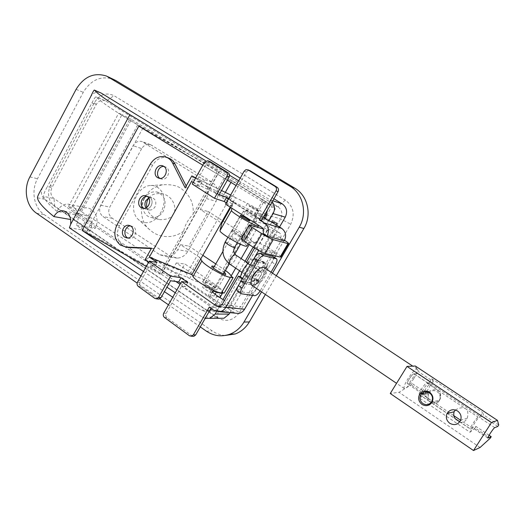 <?xml version="1.0" encoding="UTF-8"?>
<svg xmlns="http://www.w3.org/2000/svg" width="525" height="525" viewBox="0 0 525 525"><rect width="100%" height="100%" fill="white"/><g stroke="black" fill="none" stroke-linecap="round" stroke-linejoin="round"><path stroke-width="0.39" stroke-dasharray="2.62 1.97" d="M144.473 198.437C147.538 193.423 151.613 191.264 156.706 191.94C164.778 195.195 166.996 201.567 163.347 211.057C160.453 215.795 156.601 217.973 151.791 217.613C144.073 216.91 139.972 206.043 144.473 198.437M148.706 197.925L151.692 197.512C155.669 199.054 156.772 202.158 155 206.817C153.569 209.153 151.673 210.217 149.303 210L145.963 207.828M151.22 205.767C153.005 201.068 151.896 197.951 147.899 196.396L149.671 197.118C154.718 200.084 151.167 210.151 145.491 208.976C147.873 209.186 149.782 208.117 151.22 205.767M148.818 198.109C150.878 194.572 155.4 193.095 162.396 193.686C174.956 196.691 176.708 210.643 173.362 213.8C171.931 217.691 167.462 219.66 159.948 219.693C152.453 217.685 148.05 213.577 146.751 207.362M183.77 230.98C171.288 240.555 157.375 235.974 151.981 231.577L149.691 229.707C143.948 225.369 141.146 217.658 141.271 206.581C144.027 194.499 151.075 187.241 162.422 184.793C171.531 184.163 178.211 185.758 182.451 189.577C190.516 195.976 194.066 204.245 193.095 214.371C188.088 219.483 184.984 225.022 183.77 230.98L159.639 273.938L161.687 274.122L219.299 171.616L129.393 119.949C110.808 108.531 99.829 100.931 96.462 97.138L106.043 101.154L277.948 206.798C282.017 209.934 282.916 213.983 280.645 218.938L229.405 307.558L224.51 311.423L221.734 311.653L218.656 310.616L180.042 284.353M158.563 188.107C155.715 185.83 152.513 185.003 148.949 185.64C135.837 188.088 128.061 209.888 138.226 219.411L140.188 220.861C156.102 230.403 173.198 199.828 158.563 188.107M219.043 171.465L161.451 273.958L86.474 231.879L76.217 225.317L95.123 228.447L74.983 214.718C77.766 209.987 81.585 207.697 86.454 207.841C94.913 208.136 100.013 220.146 95.123 228.447M143.771 208.359L145.491 208.976L143.542 208.215M74.15 220.132L90.241 231.151C93.266 222.351 90.904 216.845 83.153 214.633C79.328 214.581 76.328 216.412 74.15 220.132L70.763 219.542M42.518 187.386C40.445 192.248 41.186 196.206 44.737 199.257L216.982 317.113L219.437 318.275M140.976 275.927L164.437 291.683M172.732 297.255L202.42 317.205L205.163 318.445M69.398 227.83L90.241 231.151M239.59 312.244L290.712 224.195C295.24 214.325 293.442 206.286 285.324 200.077L113.997 95.668C106.214 92.098 99.665 94.428 94.349 102.664L50.643 184.754C46.85 193.6 48.208 200.819 54.712 206.41L217.409 317.756C226.124 322.501 233.513 320.663 239.59 312.244L229.405 307.558L212.999 307.25L214.869 304.008L219.26 306.915L216.562 311.601M212.999 307.25L211.824 308.864M209.711 310.537L205.334 311.555L201.278 310.177L209.862 310.268M143.463 271.478L166.963 287.208M175.271 292.773L201.278 310.177M202.794 165.204L227.358 180.2M236.047 185.502L263.228 202.099C265.88 203.733 267.297 206.384 267.474 210.046M272.206 201.817L269.85 199.769L238.691 180.823M229.556 175.271L205.872 160.873M276.321 275.723L265.381 294.473M225.146 335.468C220.493 335.16 216.208 333.657 212.29 330.973L44.198 214.607C33.928 207.815 30.817 190.831 37.511 178.703L83.245 92.328C91.061 79.702 101.128 75.364 113.453 79.301M100.203 92.59C96.259 91.481 93.037 92.945 90.543 96.981M273.945 198.798L240.207 178.152M229.957 312.683L279.556 227.003M200.294 326.924L168.453 304.815M159.856 298.843L137.15 283.08M272.455 273.164L261.555 291.88M219.26 306.915L228.618 307.099L276.157 224.857M138.81 126.144L219.299 171.616M217.475 170.96L193.095 214.371M214.869 304.008L224.418 304.257L240.24 276.826M240.647 276.13L271.779 222.16M271.976 221.826L272.744 220.493L264.239 218.157M175.849 281.498L53.99 198.555C50.702 195.74 50.013 192.098 51.929 187.622L96.141 104.665C98.405 100.997 101.345 99.652 104.947 100.623L106.043 101.154L113.997 95.668M74.983 214.718L56.995 211.391C49.199 204.927 44.743 199.933 43.614 196.409C43.234 195.031 44.494 191.763 47.401 186.598L51.929 187.622L50.643 184.754M146.278 266.438L159.639 273.938M56.995 211.391C59.778 206.463 63.374 204.028 67.784 204.074C73.047 204.796 76.427 208.497 77.936 215.165C78.461 218.748 77.884 222.134 76.217 225.317M94.349 102.664L96.141 104.665L91.908 102.953L47.401 186.598M91.908 102.953C94.113 98.569 95.53 96.561 96.154 96.935L96.462 97.138M224.418 304.257L228.618 307.099M272.744 220.493L277.108 223.21M229.287 235.567L228.9 235.548C227.574 235.712 235.751 240.752 237.832 241.06L238.192 241.073C239.498 240.903 231.413 235.909 229.287 235.567M243.889 211.247L243.338 211.168C241.533 211.201 253.857 218.676 256.791 219.332L257.296 219.398C259.048 219.338 246.934 211.982 243.889 211.247M232.975 230.37L232.404 230.337C230.501 230.547 242.74 238.068 245.766 238.54L246.291 238.567C248.148 238.324 236.112 230.928 232.975 230.37M216.32 289.859C213.045 289.859 201.029 282.24 203.188 281.538L203.818 281.466C207.191 281.551 219.01 289.058 216.897 289.787L216.32 289.859M200.721 259.055L199.618 257.335L190.864 272.764L176.288 262.973L169.345 275.29L68.401 206.673L72.043 207.388C74.681 208.038 77.818 209.475 81.467 211.713C123.913 238.672 166.589 266.956 209.488 296.566C216.477 301.507 219.607 304.881 218.886 306.692L215.493 304.388L222.62 291.992L224.221 293.068M218.886 306.692L222.981 299.585M239.59 270.756L245.077 261.227M253.168 247.183L255.406 243.298L251.403 240.745C251.193 239.636 248.476 237.372 243.265 233.966L208.241 211.523L188.777 246.028L202.84 255.321M235.666 268.111L241.139 258.602M249.198 244.578L251.403 240.745M230.764 207.506L232.641 204.199L215.473 193.449L223.381 195.845L254.251 215.257C259.77 218.774 262.644 221.032 262.881 222.009L271.707 206.666L275.251 208.852L266.405 224.214L262.881 222.009M68.401 206.673L118.67 113.216L224.063 178.205L215.473 193.449M199.618 257.335L180.521 244.696L177.66 249.775C175.094 254.054 171.537 256.39 166.996 256.784L159.836 254.796L102.966 216.523C99.481 213.583 98.746 209.81 100.754 205.196L133.127 145.655C135.312 142.131 138.206 140.739 141.809 141.487L202.309 178.9C208.694 183.914 210.079 190.47 206.463 198.562L200.307 209.514L221.255 222.882M169.345 275.29L178.041 276.058L207.749 296.408C213.045 300.136 215.624 302.794 215.493 304.388M81.467 211.713L131.348 119.477C175.14 145.714 219.509 172.784 264.462 200.681C271.812 205.295 275.408 208.018 275.251 208.852M255.406 243.298L266.405 224.214L253.693 221.274L242.314 241.119L255.406 243.298M118.67 113.216L122.03 114.575L72.043 207.388M141.665 148.647L109.771 207.113C107.822 211.66 108.688 215.394 112.363 218.321L170.323 256.174L177.398 258.129C181.867 257.749 185.358 255.472 187.878 251.291L216.097 201.298C219.647 193.417 218.262 187.005 211.949 182.07L150.518 144.67C146.797 143.857 143.843 145.182 141.665 148.647L133.127 145.655M224.063 178.205L231.827 180.908L262.907 200.143C268.472 203.628 271.405 205.8 271.707 206.666M131.348 119.477L122.03 114.575M180.521 244.696L188.777 246.028M200.307 209.514L208.241 211.523M191.907 274.575L190.864 272.764M215.755 263.924L225.455 270.48M214.338 266.418L224.464 272.206M176.288 262.973L184.866 263.983L214.751 284.196C220.073 287.89 222.698 290.489 222.62 291.992M247.065 245.779L242.314 241.119M258.208 225.094L253.693 221.274M232.641 204.199L231.893 208.228M178.041 276.058L184.866 263.983M231.827 180.908L230.98 182.411M225.343 192.373L223.381 195.845M163.964 166.464L166.176 167.206C171.531 170.238 167.35 180.803 161.483 179.071L159.915 178.382M130.436 225.875L133.343 226.702C138.108 229.609 135.096 239.21 129.642 238.521L127.28 237.681M125.915 247.065L122.929 245.569C117.029 240.338 115.881 233.664 119.49 225.553L152.631 165.198C156.535 158.937 161.615 156.476 167.888 157.822M249.605 205.728L249.053 205.61C247.813 205.583 256.292 210.748 258.7 211.483L259.225 211.595C260.439 211.608 252.066 206.502 249.605 205.728M247.262 209.829L246.711 209.724C245.451 209.724 253.916 214.896 256.338 215.604L256.869 215.703C258.103 215.69 249.736 210.577 247.262 209.829M205.695 282.627L205.065 282.66C203.543 283.146 211.778 288.455 214.43 288.691L215.033 288.652C216.53 288.153 208.386 282.903 205.695 282.627M212.139 292.694C209.468 292.478 201.252 287.168 202.781 286.65L203.418 286.611C206.122 286.867 214.252 292.123 212.737 292.648L212.139 292.694M239.525 276.34C238.783 278.558 238.836 280.015 239.676 280.717L250.537 282.634C251.961 282.719 253.687 281.558 255.708 279.156L259.481 281.689L260.479 281.859L252.597 295.411M240.476 280.967L244.328 283.579L254.317 285.187C255.734 285.272 257.453 284.104 259.481 281.689M242.32 278.782L243.403 278.965C242.655 281.183 242.701 282.64 243.528 283.336L244.328 283.579M235.049 313.143L214.843 299.88C211.26 297.419 209.797 295.857 210.459 295.194L219.562 297.327M263.025 233.5L280.422 238.468C281.525 236.079 281.131 234.13 279.228 232.608L260.288 220.795C256.561 218.446 254.927 217.133 255.38 216.851L264.469 220.211C266.779 220.146 253.851 211.706 245.05 207.5L191.566 181.46M263.465 217.028L262.717 216.569C258.983 214.226 257.342 212.927 257.782 212.664L264.403 215.401M280.422 238.468L284.268 240.929M276.911 225.323L274.457 229.563M191.809 175.914C193.016 176.813 193.298 177.949 192.655 179.333L153.982 248.653L151.325 248.542M192.655 179.333L230.009 197.597L187.064 273.381L148.949 257.677L153.982 248.653L151.528 248.168M148.575 262.316L154.678 266.621L149.402 265.755L170.605 280.757M220.52 296.599C220.723 294.368 209.593 286.702 201.666 283.559L189.61 278.631L188.121 277.594C186.729 276.393 186.375 274.988 187.064 273.381M209.291 307.072L211.575 307.296L211.004 308.287M180.652 283.277L185.43 286.65L181.604 286.132L211.575 307.296M220.034 306.462L235.522 308.037L224.392 300.517M222.718 292.983C224.287 291.401 212.428 283.001 203.917 279.608L191.966 274.68M226.236 202.808L231.223 205.997L225.494 204.127M193.154 182.477L199.513 186.546L192.275 184.052M265.171 214.056C260.413 210.577 254.481 207.04 247.373 203.438L235.581 197.643L230.193 207.139M235.581 197.643L230.659 195.005L234.032 196.665M195.536 178.211L201.908 182.267L197.032 180.534L219.194 194.663M228.677 198.509L233.671 201.685L230.153 200.498L261.489 220.461M270.657 221.465L264.515 217.678M265.578 215.841L266.838 216.097L266.142 214.85M244.151 171.196L246.271 172.075L230.153 200.498M233.671 201.685L231.223 205.997M204.448 162.245L206.738 163.163L197.032 180.534M201.908 182.267L199.513 186.546M157.001 262.467L154.678 266.621M230.009 197.597C230.882 196.298 232.102 195.917 233.677 196.468M189.61 278.631L191.874 274.641M158.051 299.014L140.785 286.67C139.545 285.554 139.302 284.156 140.057 282.483L149.402 265.755M187.806 282.463L185.43 286.65M192.668 336.276L166.904 317.625C165.638 316.477 165.388 315.066 166.149 313.386L181.604 286.132M230.934 304.835L228.552 308.956M235.522 308.037L238.015 308.641L240.85 306.659L221.996 304.664M255.708 279.156L256.712 279.326L240.85 306.659M256.712 279.326L260.479 281.859M242.55 278.388L243.403 278.965M250.313 282.575L254.093 285.134M246.271 172.075L247.8 170.671L249.729 170.566M206.738 163.163L210.066 161.641M186.178 186.007L187.491 188.593L185.168 187.819M148.949 257.677L145.071 259.763M280.98 256.843C280.691 256.18 279.221 254.979 276.563 253.24L267.12 247.098L259.973 243.416L241.29 238.645M272.738 251.718L276.55 254.198L258.996 249.913L255.052 247.334L272.738 251.718L264.324 266.214L268.111 268.721L267.127 268.524L263.333 266.011L264.324 266.214M284.603 240.306L274.713 233.979L267.573 230.239L263.189 228.939M250.241 265.072L251.304 265.296C253.582 262.644 255.439 261.502 256.889 261.863L267.081 264.127C267.908 264.81 267.921 266.273 267.127 268.524M246.33 262.467L247.4 262.69L251.304 265.296M247.4 262.69C249.67 260.052 251.541 258.917 252.998 259.291L256.889 261.863M252.998 259.291L262.585 261.391L266.411 263.911M262.585 261.391L263.261 261.608C264.095 262.297 264.121 263.767 263.333 266.011M255.052 247.334L254.605 248.115M258.996 249.913L258.654 250.504M276.55 254.198L275.546 255.931M274.621 257.526L268.111 268.721M260.617 271.661C258.123 270.893 252.545 279.766 254.756 280.973L255.124 281.124C257.65 281.813 263.156 273.013 260.951 271.799L260.617 271.661M240.142 236.723C237.818 236.198 230.081 231.381 231.348 231.262L231.886 231.322C234.248 231.879 241.907 236.644 240.653 236.782L240.142 236.723M413.805 378.571C409.362 385.324 406.173 388.644 404.243 388.533C403.476 387.417 404.631 384.287 407.702 379.142C412.184 372.343 415.38 369.003 417.283 369.134C418.051 370.283 416.889 373.426 413.805 378.571M263.839 267.455C265.394 269.069 264.849 272.317 262.205 277.18C258.221 283.342 254.776 286.059 251.875 285.324M490.291 438.145L475.125 427.947L470.026 432.265L419.606 398.14L425.257 394.38L426.149 392.956L421.837 393.547C420.571 393.008 426.818 383.375 428.393 383.447L432.39 382.974L418.117 373.485L413.923 373.8C412.263 373.669 406.068 383.237 407.426 383.841L407.663 383.893C409.369 383.939 415.478 374.469 414.14 373.852L413.923 373.8C412.263 373.669 406.068 383.237 407.426 383.841L411.948 383.414L411.068 384.832L399.026 392.3L390.252 393.507M272.908 256.41C273.82 257.355 273.499 259.258 271.943 262.132L256.673 288.402C254.684 291.546 252.827 293.173 251.101 293.272L237.517 291.283M258.503 262.211L265.565 263.878C270.533 266.615 258.234 286.355 252.499 284.878L245.09 283.487C239.945 280.678 252.781 260.302 258.503 262.211L254.868 259.803L261.975 261.509C266.982 264.272 254.71 283.979 248.942 282.47L241.487 281.039L240.496 276.997M271.025 272.213L260.131 290.922M257.092 270.664L259.009 270.06L265.729 271.464C268.196 272.816 261.988 282.752 259.16 281.978L252.302 280.724L251.797 279.005M258.169 266.536L258.543 266.693C261.056 268.072 254.874 277.974 252.013 277.174L245.063 275.842C242.478 274.424 248.837 264.298 251.738 265.223L258.169 266.536L265.355 271.313M247.898 263.517C250.714 260.748 253.037 259.514 254.868 259.803M428.544 391.643C432.672 389.406 436.052 389.137 438.69 390.823C440.954 392.516 441.144 395.935 439.261 401.08C436.485 404.099 434.123 404.827 432.167 403.259L431.327 402.563M455.392 409.986C459.605 407.518 463.076 407.157 465.819 408.909C467.873 410.353 468.366 413.457 467.309 418.215C464.842 422.048 462.322 423.248 459.749 421.824M453.725 415.603L422.041 394.242L419.317 394.583C417.848 393.953 425.047 382.863 426.871 382.948L429.266 382.666L480.093 416.496L482.639 412.499L483.486 414.855L482.554 416.312L479.273 417.342C478.019 417.513 471.562 427.37 472.5 427.685L476.05 426.49L489.083 435.251M431.13 402.465L429.988 401.789C426.641 399.748 425.906 396.631 427.783 392.431L428.019 392.162M470.026 432.265L472.559 428.295L460.622 420.249M419.606 398.14L422.041 394.242M429.266 382.666L431.714 378.755L482.639 412.499M497.805 426.451L482.554 416.312M475.125 427.947L476.05 426.49M426.149 392.956L411.948 383.414M425.257 394.38L411.068 384.832M498.75 424.981L483.486 414.855M415.321 366.017L418.996 372.061L418.117 373.485M432.39 382.974L433.283 381.544L418.996 372.061M433.283 381.544L431.714 378.755M472.559 428.295L470.321 429.017C469.232 428.656 476.674 417.296 478.124 417.106L480.093 416.496M480.053 447.497L399.026 392.3M210.105 289.787C212.277 291.29 213.15 292.248 212.737 292.648C211.385 292.786 208.937 291.736 205.393 289.498C203.241 287.995 202.368 287.05 202.781 286.65C204.14 286.519 206.581 287.562 210.105 289.787M256.252 209.219L259.225 211.595L252.013 207.972L249.053 205.61L256.252 209.219M142.905 128.087L86.474 231.879M44.737 199.257L37.465 197.787M216.982 317.113L202.42 317.205M272.816 200.753L269.85 199.769M266.175 214.797L280.645 218.938L290.712 224.195M285.324 200.077L277.948 206.798L263.228 202.099M210.151 310.275L218.256 310.36L217.409 317.756M54.712 206.41L53.99 198.555L43.614 196.409M129.393 119.949L77.936 215.165M137.635 124.983L81.349 228.743M76.099 89.342L83.245 92.328M29.879 176.905L37.511 178.703M36.612 213.275L44.198 214.607M206.463 331.209L212.29 330.973M209.488 296.566L264.462 200.681M206.463 198.562L216.097 201.298M187.878 251.291L177.66 249.775M143.476 142.229L152.243 145.432M211.949 182.07L202.309 178.9M100.754 205.196L109.771 207.113M112.363 218.321L102.966 216.523M159.836 254.796L170.323 256.174M244.748 243.292L256.2 223.348M223.23 268.931L243.265 233.966M207.749 296.408L214.751 284.196M262.907 200.143L254.251 215.257M119.49 225.553L116.931 224.969M215.112 294.282L214.154 295.942M261.22 213.964L258.832 218.124M152.631 165.198L150.202 164.332M145.556 260.19L188.121 277.594M233.133 312.165L214.016 310.413M279.228 232.608L261.804 227.391M247.373 203.438L245.05 207.5M221.53 190.523L195.74 177.85M262.717 216.569L260.288 220.795M203.917 279.608L201.666 283.559M217.206 295.772L214.843 299.88M140.057 282.483L137.504 282.148M166.149 313.386L163.702 313.202M164.463 317.454L166.904 317.625M191.868 335.875L189.505 335.797M138.232 286.355L140.785 286.67M157.349 298.659L154.849 298.403M284.222 240.063L276.563 253.24M274.713 233.979L267.12 247.098M267.573 230.239L259.973 243.416M249.756 224.956L241.874 238.711M225.146 242.137L225.783 242.018C229.773 243.587 232.713 245.359 234.609 247.334M229.688 264.082L230.075 264.246C232.719 265.033 238.127 256.344 235.797 255.045M423.511 394.57C424.613 394.117 426.162 392.359 428.157 389.288C429.772 386.63 430.402 385.015 430.054 384.458L429.85 384.418C428.767 384.832 427.206 386.597 425.178 389.708C423.57 392.372 422.94 393.973 423.288 394.524L423.511 394.57M429.286 392.752L428.827 393.389C427.186 396.71 427.842 399.591 430.789 402.025C434.083 403.823 436.879 403.305 439.182 400.463L439.235 400.378C440.888 397.025 440.226 394.137 437.253 391.709C434.523 390.141 432.009 390.337 429.693 392.306M251.101 293.272L254.638 295.687M256.673 288.402L260.203 290.791M237.956 291.441L241.572 293.928M271.943 262.132L275.52 264.482M252.013 277.174L259.16 281.978M245.497 276.019L252.728 280.895M251.738 265.223L259.009 270.06M242.386 281.4L245.989 283.841M261.26 261.201L264.856 263.576M248.942 282.47L252.499 284.878M426.871 382.948L478.124 417.106M419.58 394.629L431.15 402.445M431.675 402.793L455.91 419.16M487.869 437.929L472.671 427.685M494.753 427.658L479.273 417.342M422.061 393.592L407.663 383.893M428.393 383.447L413.923 373.8M459.788 421.772L470.525 429.023M146.396 195.956L151.692 197.512M156.706 191.94L162.396 193.686M149.691 229.707L138.226 219.411M162.422 184.793L148.949 185.64M106.627 76.099L107.717 76.611M224.51 311.423L207.88 311.286M104.947 100.623L96.154 96.935M67.784 204.074L86.454 207.841M64.431 211.116L83.153 214.633M151.791 217.613L159.948 219.693M143.023 208.313L149.303 210M228.9 235.548L240.332 215.506M232.404 230.337L243.338 211.168M211.897 266.28L203.188 281.538M225.816 274.247L216.897 289.787M248.148 243.889L257.677 227.305M246.291 238.567L257.296 219.398M238.192 241.073L249.749 220.9M177.398 258.129L166.996 256.784M150.518 144.67L141.809 141.487M163.183 166.018L164.857 166.615M129.78 225.573L131.152 225.894M246.711 209.724L222.895 251.429M213.406 268.039L205.065 282.66M266.838 216.097L264.469 220.211M257.782 212.664L255.38 216.851M212.586 291.487L210.459 295.194M239.676 280.717L243.528 283.336M223.532 273.833L215.033 288.652M256.869 215.703L240.502 244.237M167.022 157.493L165.506 156.916M127.116 237.996L129.642 238.521M159.075 178.264L161.483 179.071M219.063 306.738L238.015 308.641M195.746 177.837L221.537 190.503M263.261 261.608L267.081 264.127M247.623 169.673L247.964 169.818M414.14 373.852L430.054 384.458C438.5 390.449 437.824 390.626 439.53 392.812C440.902 396.355 440.81 398.875 439.248 400.372L432.265 401.802M421.214 394.157L429.155 392.917L428.853 393.383C427.882 396.572 427.993 398.587 429.181 399.427C429.069 398.875 427.107 397.241 423.288 394.524L421.837 393.547M241.913 272.324L254.756 280.973M227.896 237.313L231.348 231.262M404.243 388.533L396.546 383.322M417.283 369.134L412.762 366.135M237.274 242.675L240.653 236.782M246.501 262.172L260.951 271.799M258.543 266.693L265.729 271.464M245.063 275.842L252.302 280.724M241.487 281.039L245.09 283.487M261.975 261.509L265.565 263.878M439.261 401.08L431.852 402.531M467.309 418.215L460.628 420.223M419.317 394.583L429.988 401.789M432.167 403.259L447.162 413.378M447.32 413.49L456.953 419.993M487.909 438.067L472.5 427.685M459.198 421.509L470.321 429.017M427.783 392.431L421.995 393.317M229.281 263.799L234.826 254.139"/><path stroke-width="0.79" d="M145.963 207.828C144.631 205.59 144.585 203.208 145.838 200.681L148.706 197.925M143.542 208.215C138.823 205.393 141.645 195.969 147.105 196.324C144.959 196.396 143.259 197.485 142.013 199.592C140.405 203.28 140.989 206.2 143.771 208.359M146.751 207.362C146.357 203.89 146.757 201.252 147.958 199.441L148.818 198.109M205.872 160.873L129.885 114.68C108.931 101.843 97.171 93.699 94.605 90.248L94.395 90.09C94.087 89.729 92.807 92.026 90.543 96.981L42.518 187.386C39.086 192.99 37.4 196.455 37.465 197.787C37.964 201.863 43.444 208.13 53.904 216.595L70.763 219.542M129.885 114.68L70.658 224.346L69.398 227.83L140.976 275.927M164.437 291.683L172.732 297.255M70.658 224.346C71.288 216.53 68.578 212.002 62.528 210.761C58.99 210.761 56.116 212.71 53.904 216.595M205.163 318.445L209.823 318.36L215.145 314.068L216.562 311.601M211.824 308.864L209.711 310.537M202.794 165.204L138.81 126.144L82.182 230.468L143.463 271.478M166.963 287.208L175.271 292.773M227.358 180.2L236.047 185.502M267.474 210.046L266.175 214.797L264.239 218.157L268.793 220.966L273.059 213.563C275.166 209.606 274.883 205.688 272.206 201.817M238.691 180.823L229.556 175.271M107.717 76.611L115.822 80.522L294.781 188.14C307.748 195.51 312.198 214.909 303.883 228.5L276.321 275.723M265.381 294.473L249.349 321.95C245.917 327.679 241.251 331.675 235.338 333.946L225.146 335.468M240.207 178.152L101.286 93.122L94.5 90.136M279.556 227.003L285.252 217.166C287.733 211.746 286.748 207.329 282.293 203.903L273.945 198.798M219.437 318.275L224.031 318.229L229.143 314.088L229.957 312.683M137.15 283.08L36.612 213.275C26.243 206.404 23.113 189.197 29.879 176.905L76.099 89.342C84.007 76.545 94.178 72.128 106.627 76.099L290.023 186.263C303.155 193.732 307.657 213.412 299.23 227.207L272.455 273.164M261.555 291.88L243.981 322.055C240.502 327.869 235.777 331.925 229.793 334.228C221.543 337.05 213.767 336.046 206.463 331.209L200.294 326.924M168.453 304.815L159.856 298.843M276.157 224.857L277.108 223.21L268.793 220.966M240.24 276.826L240.647 276.13M271.779 222.16L271.976 221.826M180.042 284.353L175.849 281.498M82.182 230.468L146.278 266.438M240.778 215.427L240.404 215.381C239.151 215.414 247.387 220.428 249.401 220.854L249.749 220.9C250.983 220.854 242.845 215.893 240.778 215.427M221.255 222.882L221.826 223.25L219.988 230.678C218.682 232.385 240.529 245.516 245.831 246.192L246.802 246.225L247.065 245.779M231.893 208.228L231.486 210.453C230.363 211.818 252.341 224.917 257.473 225.934L258.405 226.045L258.208 225.094M224.464 272.206L225.816 274.247L225.251 274.286C222.055 274.148 209.974 266.556 212.054 266.004L214.338 266.418M222.981 299.585L239.59 270.756M245.077 261.227L253.168 247.183M225.455 270.48C229.182 273.23 231.033 275.139 231.007 276.209L235.666 268.111M241.139 258.602L249.198 244.578M231.007 276.209L233.126 277.607L224.221 293.068L221.445 292.911C215.952 293.009 195.09 280.973 193.036 276.524L191.907 274.575M221.826 223.25L230.764 207.506M233.126 277.607L230.403 277.344C225.035 277.187 204.107 265.125 201.902 260.912L200.721 259.055M202.84 255.321L215.755 263.924M230.98 182.411L225.343 192.373M159.915 178.382C155.026 175.468 158.327 165.729 163.964 166.464M157.572 177.621C152.158 174.49 156.548 163.813 162.461 165.756L163.787 166.346C169.162 169.391 164.962 180.003 159.075 178.264L157.572 177.621M127.28 237.681C122.804 234.898 125.213 225.881 130.436 225.875M124.747 237.156C119.93 234.157 123.112 224.451 128.632 225.31L130.83 226.124C135.607 229.044 132.589 238.685 127.116 237.996L124.747 237.156M141.067 207.552C135.968 204.494 139.709 194.316 145.438 195.681L147.217 196.396C152.283 199.375 148.713 209.488 143.023 208.313L141.067 207.552M148.575 262.316L145.071 259.763L151.528 248.168L126.164 247.078L120.376 245.077C114.463 239.827 113.315 233.12 116.931 224.969L150.202 164.332C154.114 158.045 159.219 155.571 165.506 156.916C168.617 157.894 170.986 159.935 172.613 163.045L185.168 187.819L191.809 175.914L195.536 178.211M224.392 300.517L217.206 295.772C213.609 293.317 212.139 291.769 212.796 291.126L216.477 291.9C219.607 293.14 221.609 293.567 222.482 293.186L222.718 292.983M281.689 228.355C285.784 231.61 286.637 235.804 284.268 240.929L267.002 236.06C269.463 230.705 268.583 226.334 264.357 222.954L281.689 228.355L270.657 221.465M264.357 222.954L259.416 219.804L276.065 190.824C276.885 189.033 276.59 187.589 275.172 186.487L248.135 169.916L245.956 169.673L244.151 171.196L225.494 204.127L261.804 227.391C263.767 228.972 264.173 231.013 263.025 233.5L267.002 236.06M219.562 297.327L220.52 296.599M191.966 274.68L149.362 257.099L157.001 262.467L149.244 261.128L170.559 276.15L181.059 277.732L187.806 282.463L181.617 281.577L163.702 313.202C162.94 314.882 163.19 316.306 164.463 317.454L189.505 335.797L191.507 336.23L193.344 334.832L209.291 307.072L214.016 310.413L219.66 311.758C222.272 311.292 224.332 309.822 225.829 307.348L244.565 309.238C243.121 311.607 241.132 313.012 238.599 313.458L235.049 313.143M149.244 261.128L137.504 282.148C136.749 283.835 136.992 285.233 138.232 286.355L154.849 298.403L156.47 298.85L158.583 297.386L161.07 297.649L170.605 280.757L178.697 281.905L180.652 283.277M181.617 281.577L216.49 306.108L220.034 306.462M228.677 198.509L226.636 197.21L219.194 194.663L229.097 177.109L226.885 176.249C227.686 174.484 227.41 173.066 226.052 171.997L207.788 160.716L204.448 162.245L192.275 184.052L214.463 198.286L224.201 201.508L226.236 202.808M149.362 257.099L191.566 181.46L193.154 182.477M259.416 219.804L261.489 220.461L278.066 191.625L276.065 190.824M264.515 217.678L263.465 217.028M264.403 215.401L265.578 215.841M266.142 214.85L265.171 214.056M226.636 197.21L224.201 201.508M226.885 176.249L214.463 198.286M230.193 207.139L191.874 274.641M170.559 276.15L158.583 297.386M181.059 277.732L178.697 281.905M216.49 306.108L219.063 306.738L221.996 304.664L238.435 276.157L242.32 278.782L225.829 307.348M252.597 295.411L244.565 309.238M238.435 276.157L239.525 276.34L242.55 278.388M275.172 186.487L277.18 187.313L250.241 170.802L248.135 169.916M247.964 169.818L250.241 170.802M277.18 187.313C278.591 188.403 278.887 189.84 278.066 191.625M226.052 171.997L228.263 172.876L210.591 161.884L208.313 160.965M208.11 160.847L210.591 161.884M228.263 172.876C229.615 173.939 229.891 175.35 229.097 177.109M211.004 308.287L195.694 334.924L193.863 336.315L192.668 336.276M161.07 297.649L158.963 299.106L158.051 299.014M151.325 248.542L128.697 247.564L125.915 247.065M167.022 157.493L167.888 157.822C170.986 158.793 173.348 160.827 174.976 163.925L186.178 186.007M249.093 225.028L241.29 238.645C240.903 238.862 241.822 239.715 244.046 241.198L253.883 247.649C258.648 250.668 262.434 252.604 265.243 253.463L280.153 257.033L280.98 256.843M263.189 228.939L249.185 224.864C248.824 225.041 249.762 225.862 252 227.332L261.916 233.717C266.707 236.716 270.487 238.685 273.256 239.623L288.579 243.79C289.085 243.548 287.759 242.386 284.603 240.306M254.605 248.115L246.33 262.467L250.241 265.072L258.654 250.504M275.546 255.931L274.621 257.526M251.875 285.324L251.803 285.278C250.268 283.69 250.812 280.462 253.437 275.592C257.519 269.318 260.984 266.608 263.839 267.455L412.762 366.135M429.535 392.917C426.359 391.151 423.59 391.565 421.214 394.157C419.114 397.668 419.672 400.805 422.881 403.548C426.267 405.412 429.148 404.873 431.511 401.947C433.283 398.475 432.626 395.463 429.535 392.917M237.517 291.283L237.471 291.25C236.558 290.305 236.86 288.428 238.376 285.613L254.212 258.195C256.312 254.887 258.241 253.253 260.006 253.293L272.587 256.272L276.511 258.766C277.417 259.698 277.082 261.608 275.52 264.482L271.025 272.213M260.131 290.922C258.149 294 256.318 295.588 254.638 295.687L241.093 293.738C240.188 292.799 240.502 290.922 242.025 288.1L257.913 260.636C260.013 257.322 261.942 255.682 263.701 255.714L276.511 258.766M251.797 279.005C252.446 275.717 254.212 272.941 257.092 270.664M240.496 276.997C241.356 272.39 243.83 267.894 247.898 263.517M421.956 404.394C425.847 406.534 429.148 405.91 431.852 402.531C433.853 398.56 433.092 395.122 429.568 392.221C425.952 390.213 422.789 390.672 420.066 393.612C417.637 397.642 418.267 401.231 421.956 404.394M449.807 423.314C454.525 425.723 458.128 424.692 460.628 420.223C461.764 416.528 460.753 413.457 457.597 411.009C453.187 408.726 449.682 409.572 447.07 413.556C445.561 417.382 446.473 420.637 449.807 423.314M459.749 421.824L456.953 419.993C454.151 418.353 453.193 415.61 454.092 411.764L455.392 409.986M428.019 392.162L428.544 391.643M460.622 420.249L453.725 415.603M491.452 422.546L473.511 450.535L480.053 447.497L490.291 438.145L491.223 436.688L487.909 438.067C487.075 437.83 493.598 427.901 494.753 427.658L497.805 426.451L498.75 424.981L497.47 420.374L491.452 422.546L407.006 366.411L415.321 366.017L497.47 420.374M491.223 436.688L489.083 435.251M473.511 450.535L390.252 393.507L407.006 366.411M229.143 314.088L215.145 314.068M101.286 93.122L94.605 90.248M282.293 203.903L272.816 200.753M285.252 217.166L273.059 213.563M290.023 186.263L294.781 188.14M299.23 227.207L303.883 228.5M109.023 77.332L115.822 80.522M243.981 322.055L249.349 321.95M219.988 230.678L231.486 210.453M201.902 260.912L193.036 276.524M230.403 277.344L221.445 292.911M216.477 291.9L215.112 294.282M221.537 190.503L230.665 194.992L221.53 190.523M195.74 177.85L192.38 176.203M193.344 334.832L195.694 334.924M128.71 247.564L126.177 247.078L128.697 247.564M174.976 163.925L172.613 163.045M273.256 239.623L265.243 253.463M261.916 233.717L253.883 247.649M287.917 243.692L280.153 257.033M252 227.332L244.046 241.198M234.609 247.334L233.999 247.459C231.643 246.993 223.932 242.163 225.238 241.973L227.896 237.313M237.274 242.675L234.518 247.498C233.179 250.74 233.605 253.253 235.797 255.045L235.443 254.887C232.824 254.028 227.351 262.789 229.688 264.082L241.913 272.324M429.693 392.306L429.286 392.752M238.376 285.613L242.025 288.1M254.212 258.195L257.913 260.636M260.006 253.293L263.701 255.714M272.587 256.272L276.196 258.628M431.327 402.563L431.675 402.793M455.91 419.16L459.788 421.772M224.031 318.229L209.823 318.36M229.793 334.228L235.338 333.946M62.528 210.761L64.431 211.116M246.802 246.225L248.148 243.889M257.677 227.305L258.405 226.045M162.461 165.756L163.183 166.018M128.632 225.31L129.78 225.573M145.438 195.681L146.396 195.956M212.796 291.126L212.586 291.487M222.482 293.186L220.185 297.183M238.599 313.458L219.66 311.758M192.15 176.065L195.746 177.837M288.579 243.79L280.829 257.099M158.963 299.106L156.47 298.85M193.863 336.315L191.507 336.23M225.146 242.137C221.13 250.891 222.646 258.208 229.688 264.082M396.546 383.322L251.803 285.278M432.265 401.802L431.511 401.947M235.797 255.045L246.501 262.172M237.471 291.25L241.093 293.738M454.092 411.764L447.07 413.556M421.995 393.317L420.066 393.612M223.532 273.833L229.281 263.799M234.826 254.139L240.502 244.237M213.406 268.039L222.895 251.429"/></g></svg>
